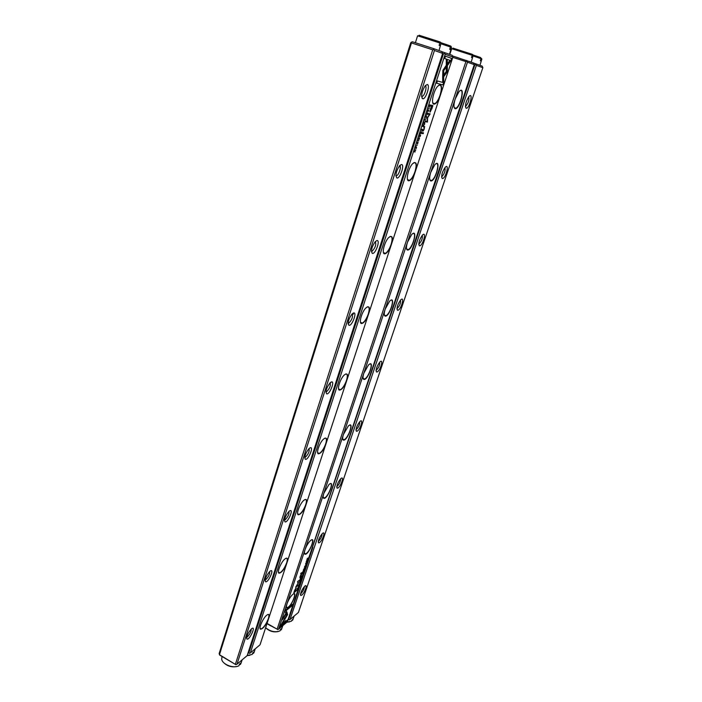 <?xml version="1.0" encoding="UTF-8"?>
<svg xmlns="http://www.w3.org/2000/svg" width="702" height="702" viewBox="0 0 702 702"><rect width="100%" height="100%" fill="white"/><g stroke="black" fill="none" stroke-linecap="round" stroke-linejoin="round"><path stroke-width="1.05" d="M441.198 165.189L440.716 165.172L312.311 547.771L441.198 165.189L440.61 164.979M406.642 248.982L406.923 249.666M385.135 315.874L385.205 315.417M348.622 324.517L348.192 323.999M406.923 163.417L272.85 576.5M273.069 576.623L273.727 576.131L407.757 163.548L407.186 163.513M407.757 163.548L406.976 163.259M353.106 314.206L353.132 313.145M353.422 313.013L353.369 314.11M399.824 165.418L400.377 168.48M330.905 382.608L331.046 382.116M419.147 35.258L439.329 41.699L439.9 42.997L439.145 45.349L440.251 45.762L441.005 43.41L440.426 42.12L439.364 41.778M436.504 49.658L439.013 50.562L441.005 43.41M421.139 44.595L424.763 45.762M439.9 42.997L417.585 35.802L415.4 42.743M280.273 630.08L281.195 629.869L281.678 628.43L280.484 629.431L280.001 630.879C275.237 632.651 270.445 631.598 265.646 627.72M271.069 626.026L268.497 624.561M281.195 629.869L281.695 628.904M278.115 631.572C273.429 632.476 269.27 631.212 265.628 627.772M291.663 620.471L292.55 620.243L293.024 618.831L291.409 621.209L287.013 622.069M292.55 620.243L293.006 619.366M289.663 621.858L286.82 622.226M252.518 653.501L253.527 653.316L254.019 651.816L252.702 652.93L252.211 654.431L247.218 655.484M253.527 653.316L254.15 652.132M249.921 655.273L247.157 655.633M440.654 42.611L449.877 45.744L450.438 47.008L449.692 49.289L450.737 49.684L451.483 47.403L450.921 46.148L449.912 45.823M447.13 53.475L449.499 54.335L451.483 47.403M450.438 47.008L441.189 43.866M239.312 664.636L240.365 664.469L240.856 662.942L239.479 664.11L238.987 665.645C234.064 668.945 222.367 664.583 221.692 659.213L222.025 656.484M229.063 660.652L226.342 659.038M240.365 664.469L241.058 663.162M236.477 666.558C231.484 667.435 227.185 666.093 223.596 662.539M453.044 48.157L471.691 54.124L472.218 55.309L471.498 57.441L472.42 57.792L473.13 55.66L472.613 54.475L471.718 54.194M469.103 61.381L471.191 62.127L473.13 55.66M455.186 56.801L458.529 57.88M472.218 55.309L451.693 48.692L449.806 54.44M472.797 54.888L480.493 57.503L481.01 58.652L480.308 60.741L481.177 61.065L481.879 58.986L480.519 57.564M477.965 64.566L479.957 65.286L481.879 58.986M481.01 58.652L473.236 56.02M235.433 664.171L432.722 49.807L411.477 42.945L219.454 654.703L235.705 664.583L219.752 655.133L219.138 653.606L410.705 42.804L412.372 41.769L433.608 48.613L441.821 51.571L442.637 53.387L434.45 50.474L237.004 664.18L247.174 655.607L442.637 53.387M427.299 84.521C430.607 85.056 425.596 100.132 422.604 98.692C420.875 95.77 421.762 91.427 425.263 85.67L427.299 84.521M401.474 164.487C405.036 164.4 399.815 179.396 396.814 177.939C395.2 175.158 396.13 171.06 399.622 165.628L401.474 164.487M376.913 240.549C380.721 239.847 375.263 254.844 372.262 253.361C370.779 250.684 371.779 246.779 375.263 241.637L376.913 240.549M353.518 312.987C357.572 311.688 351.842 326.737 348.876 325.228C347.525 322.622 348.604 318.875 352.088 313.978L353.518 312.987M331.221 382.037C335.512 380.168 329.492 395.323 326.57 393.778C325.377 391.216 326.527 387.592 330.028 382.915L331.221 382.037M309.942 447.946C314.452 445.516 308.134 460.819 305.282 459.248C304.247 456.695 305.484 453.167 308.994 448.666L309.942 447.946M289.601 510.916C294.34 507.95 287.715 523.429 284.942 521.823C284.064 519.269 285.389 515.821 288.908 511.468L289.601 510.916M270.156 571.147C275.096 567.646 268.173 583.327 265.488 581.712C264.777 579.132 266.181 575.728 269.708 571.507L270.156 571.147M251.535 628.799C256.669 624.806 249.456 640.698 246.876 639.057C246.323 636.451 247.815 633.09 251.342 628.966L251.535 628.799M236.021 664.645L237.004 664.18M434.45 50.474L433.766 49.403L432.722 49.807M411.477 42.945L411.337 42.164M433.608 48.613L433.766 49.403M251.202 629.097C251.325 631.396 250.114 633.941 247.569 636.723L246.674 637.153M269.656 571.56C269.91 573.982 268.708 576.614 266.032 579.457L265.189 579.782M288.917 511.451C289.321 514.013 288.118 516.742 285.31 519.647L284.538 519.875M309.055 448.604C309.6 451.333 308.406 454.168 305.475 457.125L304.773 457.265M330.115 382.827C330.826 385.731 329.642 388.689 326.579 391.69L325.956 391.76M352.185 313.891C353.08 316.821 351.965 319.884 348.841 323.087L348.157 323.157M375.324 241.567C376.395 244.542 375.351 247.745 372.174 251.167L371.446 251.246L372.262 253.361M399.64 165.611C401.658 165.988 399.078 174.693 396.665 175.684L395.91 175.772L396.814 177.939M425.219 85.723C427.342 86.021 424.859 95.305 422.385 96.376L421.63 96.464L422.604 98.692M300.693 579.949L300.07 579.966L300.526 580.168L299.57 581.458L300.693 579.949M286.811 611.898L282.599 618.76L284.24 622.376L285.416 621.393L283.783 617.778L287.039 612.477L286.811 611.898M279.677 627.491L286.732 621.56L287.223 620.112L281.353 625.034L283.494 621.542L283.248 620.998L279.677 627.491M287.609 614.619L287.074 612.635L286.135 614.162L286.679 615.391L284.6 618.778L284.845 619.322L287.609 614.619M299.236 583.783L298.455 585.363L299.236 583.783M302.167 573.709L301.965 574.306L302.799 573.657L302.641 572.929L302.167 573.709M298.096 587.706L297.174 588.601L298.096 587.706M304.106 569.778L304.466 568.681L304.08 569.62L304.063 569.032L303.44 570.112L303.624 569.348L303.264 570.419L303.975 569.708M299.105 582.818L299.938 581.616L299.105 582.818M302.799 571.814L302.597 572.42L303.431 571.77L303.843 570.551L302.799 571.814M305.598 564.768L306.011 563.671L305.598 564.768M285.003 611.512L285.802 613.346L286.741 611.819L286.188 610.547L292.032 605.765L292.523 604.299L285.503 610.038L285.003 611.512M343.436 434.459L348.306 426.026C355.265 419.638 347.323 441.777 343.287 440.066C342.409 439.443 342.453 437.574 343.436 434.459L323.85 493.243L328.966 484.529C335.784 478.439 327.474 500.035 323.683 498.271C322.911 497.7 322.964 496.024 323.85 493.243L305.054 549.64C306.449 545.814 308.239 542.813 310.416 540.654C317.067 534.854 308.406 555.975 304.879 554.168C304.203 553.641 304.264 552.132 305.054 549.64L287.013 603.799C288.469 599.859 290.33 596.77 292.611 594.533C299.07 589.031 290.075 609.731 286.82 607.871C286.232 607.388 286.293 606.037 287.013 603.799L278.554 629.194L287.311 621.814L474.28 64.628L467.462 62.206L455.247 98.877L459.003 91.637C466.216 83.792 459.942 110.214 455.01 108.67C453.527 107.59 453.606 104.326 455.247 98.877L430.817 172.183L434.775 164.751C441.979 157.195 435.459 182.485 430.642 180.932C429.282 179.975 429.334 177.062 430.817 172.183L407.493 242.19L411.662 234.529C418.848 227.264 412.013 251.579 407.344 250.009C406.107 249.157 406.16 246.551 407.493 242.19L385.196 309.108L389.592 301.202C396.727 294.226 389.549 317.708 385.065 316.093C383.95 315.338 383.994 313.004 385.196 309.108L363.864 373.139L368.489 364.97C375.552 358.292 367.997 381.046 363.733 379.387C362.732 378.703 362.776 376.623 363.864 373.139L343.436 434.459M294.586 590.47L293.787 592.865L296.06 591.058L296.262 590.47L295.261 591.259L296.104 587.749L294.586 590.47M305.502 565.619L304.58 566.488L305.502 565.619M296.621 590.259L297.595 588.978L296.621 590.259M298.315 582.932L297.876 581.712L299.798 579.861L297.56 581.607L297.929 583.397L295.682 587.223L297.92 585.459L296.305 586.389L297.911 583.362M304.949 566.768L304.168 568.348L304.949 566.768M301.132 576.798L300.921 577.404L301.763 576.754L302.176 575.535L301.132 576.798M306.221 561.574L307.046 560.38L306.221 561.574M306.537 562.513L305.624 563.373L306.537 562.513M301.132 578.632L301.5 577.553L301.114 578.483L300.991 577.983L300.465 578.983L300.649 578.22L300.289 579.29L301.009 578.562M307.599 559.354L306.958 559.669L308.055 557.985L307.222 558.608L307.836 558.309L306.765 559.977L307.476 559.283M302.316 572.393L300.675 573.402M298.183 586.881L298.596 585.801L298.183 586.881M300.245 578.58L300.456 577.93L300.079 578.483M300.061 577.281L300.895 576.64L301.079 576.07L300.333 576.64L300.368 575.798L301.93 573.525L299.789 577.246M267.05 623.429L277.123 629.168L465.909 61.609L452.79 57.371M421.691 130.739L422.49 129.344L421.683 129.229L421.797 130.993M452.579 55.958L473.534 62.969L474.28 64.628M277.123 629.168L266.962 623.692M467.462 62.206L466.856 61.241L465.909 61.609M277.65 629.615L278.554 629.194M466.698 60.512L466.856 61.241M455.896 108.24L454.194 107.652L454.887 108.38L455.896 108.24C460.354 106.3 464.724 87.943 460.021 90.725L460.021 90.725M429.87 179.94L430.528 180.651L431.537 180.519C435.907 178.703 440.435 161.32 435.845 163.82M406.616 249.035L407.239 249.728L408.239 249.622C412.504 247.911 417.225 231.353 412.767 233.608M384.389 315.163L385.942 315.733C390.093 314.145 395.042 298.271 390.724 300.298M363.118 378.492L364.584 379.054C368.603 377.579 373.797 362.276 369.638 364.101M342.743 439.215L343.199 439.794L344.34 439.636C348.297 437.741 353.317 423.587 349.438 425.193M323.201 497.472L323.604 498.008L324.921 497.736C328.826 495.472 333.669 482.327 330.063 483.748M304.457 553.413L304.808 553.904L306.291 553.509C310.126 550.93 314.812 538.662 311.469 539.917M286.451 607.169L287.504 607.634L288.39 607.081C292.155 604.246 296.7 592.742 293.603 593.857M292.216 604.554L291.848 605.659L285.995 610.442L286.548 611.705L285.696 613.1M295.946 590.715L293.901 592.514M296.068 587.758L295.875 588.706M295.586 589.724L295.674 588.609L294.243 592.067L295.586 589.724M302.711 572.069L303.176 571.288L302.781 572.104M297.411 588.978L296.621 590.435L297.279 589.917L297.165 589.197M299.491 580.106L297.683 581.607L298.122 582.827M297.771 585.231L295.805 586.872M301.044 577.062L301.5 576.272L301.105 577.097M302.518 573.464L302.132 573.999L302.518 573.464M286.986 612.776L287.425 614.513L284.74 619.085M286.907 620.375L286.548 621.454L279.8 627.123M283.16 621.138L281.353 625.034M286.846 612.363L283.599 617.663L285.223 621.288L284.161 622.183M300.526 580.168L300.026 580.089M306.985 560.407L306.353 561.854L306.792 560.556M300.772 576.307L299.868 577.176M301.623 573.762L300.798 574.569M424.701 119.981L425.193 121.051L424.877 119.823L425.912 118.857L424.701 119.981M442.655 78.168L447.314 71.753L447.332 59.986L446.288 59.626L446.279 71.437L442.664 76.404L442.655 78.168M446.288 59.626L447.077 59.898L447.06 71.674L442.664 77.72M451.702 58.398L445.472 56.221L444.726 58.512L449.947 60.302L447.569 63.566L447.569 65.33L450.956 60.67L451.447 58.319L450.956 60.67M442.883 70.349L442.69 75.974L443.734 74.535L443.725 70.621L446.051 67.418L446.051 65.655L442.883 70.349M426.684 114.593L427.228 113.031L427.062 114.654L427.571 113.803L427.509 112.636L426.684 114.593M428.457 108.433L429.37 108.248L428.457 108.433M419.84 134.889L419.322 136.478L419.831 135.24L419.726 136.442L420.445 135.319L420.138 136.548L420.647 134.995L419.84 134.889M426.57 116.865L426.368 115.663L425.745 116.716L425.956 117.91L426.491 116.83M421.305 132.976L421.595 132.09L420.788 131.985L420.208 133.766L421.209 132.941M417.629 142.436L417.55 143.919L418.094 142.137L417.269 143.603L417.576 142.445M443.734 82.713L443.725 77.062L442.681 78.492L442.699 82.424L437.416 80.967L436.679 83.222L443.006 84.933L443.48 82.625L443.006 84.933M368.559 314.057C366.154 320.323 363.741 323.482 361.302 323.517C358.696 322.832 361.907 311.776 365.856 307.976C369.384 305.317 370.279 307.344 368.559 314.057L391.365 244.559C389.04 250.728 386.697 253.817 384.336 253.817C381.59 253.176 384.617 241.62 388.61 237.636C392.321 234.837 393.243 237.144 391.365 244.559L415.259 171.727C413.013 177.799 410.74 180.818 408.467 180.783C405.598 180.186 408.467 168.006 412.504 163.82C416.391 160.898 417.313 163.54 415.259 171.727L440.338 95.305C438.153 101.281 435.968 104.238 433.783 104.177C430.791 103.624 433.546 90.672 437.636 86.267C441.672 83.248 442.576 86.267 440.338 95.305L452.895 57.029L445.165 54.282L250.333 652.948L260.047 644.778L268.62 618.637C265.812 625.394 263.101 628.922 260.486 629.22C258.555 628.325 262.978 618.251 266.602 615.285C269.085 613.451 269.761 614.575 268.62 618.637L286.934 562.837C284.196 569.515 281.528 572.964 278.931 573.192C276.869 572.332 281.028 562.214 284.74 559.099C287.434 557.098 288.162 558.344 286.934 562.837L306.028 504.65C303.369 511.223 300.754 514.601 298.183 514.777C295.981 513.952 299.894 503.729 303.668 500.456C306.581 498.28 307.362 499.675 306.028 504.65L325.956 443.901C323.385 450.386 320.832 453.685 318.287 453.808C315.953 453.027 319.621 442.62 323.455 439.18C326.579 436.828 327.413 438.408 325.956 443.901L346.779 380.44C344.296 386.811 341.804 390.031 339.312 390.11C336.837 389.382 340.268 378.694 344.164 375.087C347.49 372.578 348.368 374.359 346.779 380.44L368.559 314.057M431.73 109.1L432.888 105.554L430.782 105.124L430.493 106.002L431.423 106.195L430.537 108.907C429.817 110.995 429.685 112.066 430.133 112.118L431.493 109.021M417.874 140.918L418.796 140.672L417.874 140.918M430.177 105.765L430.405 105.054L429.615 104.888L429.326 107.029L430.089 105.739M427.202 118.041L427.264 121.314L425.605 121.042L425.377 121.744L427.465 122.078L427.597 117.769L430.15 113.864L428.071 113.478L427.843 114.18L429.492 114.479L427.202 118.041M418.559 139.531L419.112 137.987L418.936 139.566L419.445 138.715L419.375 137.592L418.532 139.522M423.675 125.702L423.964 124.816L423.166 124.693L422.586 126.474L423.157 126.018L423.271 126.492L423.578 125.667M416.505 147.736L416.295 146.595L415.672 147.657L415.882 148.798L416.505 147.736L416.207 146.946L415.768 147.666L415.979 148.438L416.418 147.727M416.418 145.393L417.339 145.138L416.418 145.393M424.069 121.92L423.543 123.517L424.052 122.271L424.034 123.508L424.666 122.367L424.359 123.613L424.868 122.051L424.069 121.92M414.943 149.921L415.54 150.289L414.312 151.869L415.128 151.939L414.557 151.579L415.76 149.991L414.943 149.921M421.814 132.617L421.551 133.424L423.201 133.634L423.464 132.827L421.814 132.617M428.202 109.995L427.685 111.557L428.518 110.1L428.088 111.539L428.571 110.732L428.597 109.74L427.79 111.197L428.001 109.924M424.754 123.605L424.447 124.552L424.754 123.605M424.605 126.553L423.832 126.439L424.052 129.028L422.35 130.976L423.209 131.028L424.14 129.247L424.605 126.553M248.201 652.448L249.482 653.351L248.122 652.711M248.841 652.825L443.445 53.8L442.593 53.527M400.131 166.058L400.43 165.145M422.034 98.175L422.183 97.71M441.9 51.685L452.149 55.282L452.895 57.029M445.165 54.282L444.585 53.361L443.445 53.8M249.482 653.351L250.333 652.948M444.41 52.501L444.585 53.361M260.091 628.422L261.293 628.974C263.978 627.298 266.33 623.85 268.357 618.62C269.252 615.68 269.059 614.303 267.787 614.487M278.466 572.332L279.8 572.92C282.415 571.305 284.705 567.936 286.662 562.82C287.653 559.547 287.425 558.011 285.995 558.23M297.639 513.846L299.113 514.478C301.649 512.916 303.869 509.634 305.756 504.615C306.844 500.965 306.59 499.262 304.984 499.517M317.664 452.816L318.208 453.518L319.27 453.474C321.727 451.974 323.868 448.771 325.684 443.866C326.886 439.777 326.597 437.881 324.807 438.18M338.61 389.066L339.215 389.829L340.338 389.75C342.69 388.311 344.752 385.187 346.507 380.387C347.832 375.816 347.508 373.701 345.533 374.043M360.521 322.42L361.205 323.227L362.364 323.131C364.619 321.735 366.584 318.699 368.287 314.005C369.7 309.117 369.419 306.721 367.453 306.818L367.207 306.897M383.476 252.667L384.222 253.519L385.407 253.396C387.557 252.062 389.443 249.096 391.084 244.498C392.585 239.347 392.383 236.635 390.479 236.372L389.935 236.539M407.546 179.607L408.345 180.484L409.547 180.335C411.583 179.054 413.39 176.158 414.979 171.648C416.567 166.216 416.453 163.162 414.636 162.495L413.768 162.715M432.809 102.975L433.652 103.87L434.854 103.703C436.776 102.466 438.504 99.64 440.049 95.218C441.733 89.47 441.716 86.048 439.987 84.951L438.82 85.17M443.471 77.413L443.48 82.625M442.751 84.845L436.679 83.213M430.984 110.433L429.975 112.022M432.616 105.502L432.335 106.371M431.414 106.151L430.484 110.986L432.353 106.379L430.502 105.967M430.431 110.969L430.107 110.319M432.353 106.379L431.669 106.239M418.524 140.646L417.901 140.856M420.884 132.309L421.384 132.415L420.928 133.424L421.384 132.415M429.519 105.195L430.212 105.37L429.598 105.247L429.448 106.669L430.212 105.37M429.887 113.812L427.342 117.682L427.22 121.99L425.394 121.692M429.492 114.479L427.86 114.136M426.123 115.9L426.061 117.55L426.088 115.953M420.445 135.319L419.936 135.214M429.097 108.196L428.474 108.398M423.253 125.026L423.754 125.131L423.297 126.149L423.754 125.131M421.77 129.563L422.288 129.668L421.832 130.651L422.288 129.668M445.796 66.006L445.796 67.331L443.471 70.533L443.48 74.456L442.69 75.535M445.472 56.221L451.447 58.319M450.702 60.591L447.569 64.891M424.719 119.919L425.026 120.691M425.544 119.112L424.824 119.612M417.067 145.112L416.444 145.332M424.666 122.367L424.157 122.262M415.54 150.289L414.864 150.158M414.952 151.614L414.338 151.799M423.201 132.792L422.955 133.547L421.569 133.371M423.517 130.142L422.367 130.923M424.71 126.562L424.271 127.404M288.215 619.129L288.671 619.383L312.855 547.367M441.181 165.189L474.833 64.953L474.236 64.759M473.596 63.075L482.177 66.085L482.862 67.682L476.386 65.383L290.031 619.524L298.42 612.46L482.862 67.682M301.807 595.129L300.71 595.48C300.272 593.076 301.597 589.996 304.694 586.249C308.073 583.169 304.949 592.716 301.807 595.129M319.533 542.611L318.541 542.883C317.988 540.487 319.261 537.372 322.367 533.529C325.939 530.212 322.736 540.408 319.533 542.611M337.969 488.004L337.1 488.188C336.425 485.793 337.644 482.625 340.76 478.667C344.507 475.105 341.233 486.038 337.969 488.004M357.16 431.168L356.405 431.274C355.624 428.878 356.783 425.631 359.907 421.551C363.838 417.734 360.468 429.484 357.16 431.168M377.149 371.963L376.526 372.007C375.631 369.585 376.737 366.26 379.861 362.021C383.976 357.95 380.493 370.612 377.149 371.963M397.99 310.249L397.499 310.24C396.498 307.774 397.56 304.343 400.684 299.938C404.966 295.595 401.36 309.292 397.99 310.249M419.735 245.84L419.384 245.814C418.287 243.278 419.305 239.715 422.437 235.109C426.877 230.502 423.104 245.349 419.735 245.84M442.435 178.58L442.234 178.545C441.04 175.921 442.023 172.201 445.173 167.366C449.771 162.478 445.805 178.615 442.435 178.58M466.181 108.266L466.11 108.248C464.847 105.502 465.803 101.597 468.971 96.507C473.71 91.339 469.506 108.915 466.181 108.266M288.671 619.383L289.25 619.892L288.11 619.436M476.386 65.383L475.868 64.549L474.833 64.953M289.25 619.892L290.031 619.524M475.693 63.75L475.868 64.549M468.69 96.841C469.375 99.956 468.401 103.08 465.768 106.204L465.417 106.3M444.936 167.638C445.533 170.647 444.541 173.613 441.944 176.553L441.593 176.65M422.227 235.345C422.727 238.259 421.7 241.102 419.147 243.866L418.796 243.954M400.491 300.149C400.877 303.001 399.815 305.73 397.306 308.336L396.981 308.415M379.659 362.232C379.931 365.049 378.826 367.681 376.36 370.138L376.079 370.217M359.687 421.77C359.863 424.412 358.757 426.956 356.379 429.387L356.054 429.334M340.505 478.913C340.593 481.405 339.496 483.853 337.206 486.258L336.793 486.425M322.078 533.81C322.078 536.17 320.981 538.531 318.787 540.9L318.313 541.137M304.343 586.591C304.264 588.829 303.167 591.11 301.07 593.444L300.553 593.743M419.498 35.24L418.278 35.951M281.66 629.018L282.801 625.614M292.971 619.471L294.112 616.084M254.106 652.281L255.23 648.823M241.005 663.329L242.129 659.862M453.352 48.157L452.228 48.807M246.586 637.749L246.876 639.057M265.128 580.256L265.488 581.712M284.503 520.226L284.942 521.823M305.317 457.195L304.817 456.949M304.756 457.502L305.282 459.248M326.579 391.69L325.991 391.418M325.947 391.9L326.57 393.778M348.841 323.087L348.174 322.797M348.157 323.21L348.876 325.228M372.174 251.167L371.455 250.877M396.665 175.684L395.91 175.403M422.385 96.376L421.621 96.113M431.537 180.519L429.852 179.896M408.239 249.622L406.598 248.964M385.942 315.733L384.363 315.058M364.584 379.054L363.092 378.378M344.103 439.75L342.716 439.083M324.464 497.981L323.174 497.332M305.607 553.904L304.431 553.273M287.504 607.634L286.434 607.037M261.293 628.974L260.073 628.272M279.8 572.92L278.44 572.183M299.113 514.478L297.613 513.697M319.27 453.474L317.637 452.676M340.338 389.75L338.575 388.934M362.364 323.131L360.495 322.315M385.407 253.396L383.459 252.606M409.547 180.335L407.537 179.58M434.854 103.703L432.827 103.01M465.426 106.66L466.11 108.248M441.593 176.992L442.234 178.545M418.787 244.314L419.384 245.814M396.963 308.81L397.499 310.24M376.053 370.647L376.526 372.007M355.993 430.001L356.405 431.274M336.732 486.995L337.1 488.188M318.234 541.777L318.541 542.883M300.438 594.471L300.71 595.48"/></g></svg>
